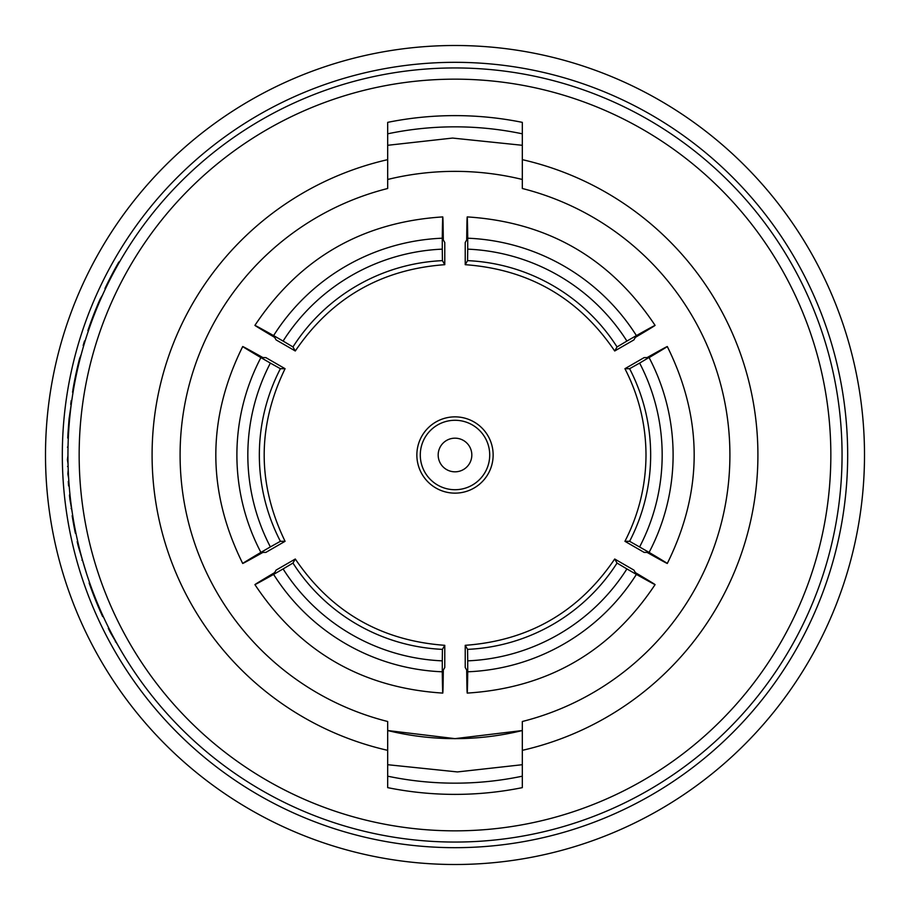 <?xml version="1.0" encoding="UTF-8"?>
<svg xmlns="http://www.w3.org/2000/svg" width="910" height="910" viewBox="0 0 910 910"><rect width="100%" height="100%" fill="white"/><g stroke="black" fill="none" stroke-linecap="round" stroke-linejoin="round"><path stroke-width="1.36" d="M455 738.636L387.683 730.537A283.636 283.636 0 0 0 522.317 730.537L455 738.636M639.628 363.09L667.292 346.528C703.134 418.839 703.134 491.161 667.292 563.472L649.103 552.393A209.516 209.448 90 0 0 649.103 357.607C673.673 343.024 672.99 343.024 647.056 357.607L644.143 357.607L624.931 368.698C638.854 395.782 645.872 424.549 645.998 455C645.872 485.451 638.854 514.218 624.931 541.302L644.143 552.393L647.056 552.393C672.99 566.976 673.673 566.976 649.103 552.393L629.606 541.302A187.358 187.289 90 0 0 629.606 368.698L639.628 363.09A198.585 198.505 -90 0 1 639.628 546.91M624.931 368.698L629.606 368.698M493.14 455A38.14 38.14 0 0 0 455 416.86A38.14 38.14 0 0 0 416.86 455A38.14 38.14 0 0 0 455 493.14A38.14 38.14 0 0 0 493.14 455M489.716 455A34.716 34.716 0 0 0 455 420.284A34.716 34.716 0 0 0 420.284 455A34.716 34.716 0 0 0 455 489.716A34.716 34.716 0 0 0 489.716 455M471.824 455A16.824 16.824 0 0 0 455 438.176A16.824 16.824 0 0 0 438.176 455A16.824 16.824 0 0 0 455 471.824A16.824 16.824 0 0 0 471.824 455M67.943 455A387.057 387.057 0 0 1 455 67.943A387.057 387.057 0 0 1 842.057 455A387.057 387.057 0 0 1 455 842.057A387.057 387.057 0 0 1 67.943 455A387.057 387.057 0 0 0 455 842.057A387.057 387.057 0 0 0 842.057 455M62.324 455A392.676 392.676 0 0 1 455 62.324A392.676 392.676 0 0 1 847.676 455A392.676 392.676 0 0 1 455 847.676A392.676 392.676 0 0 1 62.324 455A392.676 392.676 0 0 0 455 847.676A392.676 392.676 0 0 0 847.676 455M864.5 455A409.5 409.5 0 0 0 455 45.5A409.5 409.5 0 0 0 45.5 455A409.5 409.5 0 0 0 455 864.5A409.5 409.5 0 0 0 864.5 455M387.683 145.293L452.566 138.07L522.317 145.293M522.317 764.707L457.434 771.93L387.683 764.707M73.619 388.934L73.403 390.151M73.767 388.081L72.516 392.096L73.767 388.081M88.793 329.682L88.475 330.603M522.317 159.66L522.317 188.495A274.865 274.865 0 0 1 522.317 721.505L522.317 750.34A302.916 302.916 0 0 0 522.317 159.66L522.317 122.361A339.385 339.385 0 0 0 387.683 122.361L387.683 159.66A302.916 302.916 0 0 0 387.683 750.34L387.683 721.505A274.865 274.865 0 0 1 387.683 188.495L387.683 159.66M387.683 750.34L387.683 787.639A339.385 339.385 0 0 0 522.317 787.639L522.317 750.34M387.683 183.911L387.683 188.495M103.035 616.047L104.229 618.641M119.494 262L118.846 262A387.626 387.626 0 0 0 104.946 288.538L105.56 288.538M89.18 328.533L87.815 332.548M88.588 328.533L94.663 313.677M94.06 313.677L100.657 299.253M100.043 299.253L102.557 295.011M87.883 330.603L88.77 328.021A387.626 387.626 0 0 1 99.713 300.016M83.754 345.493L83.163 345.493A387.626 387.626 0 0 1 84.528 340.966L85.119 340.966M73.198 388.081L76.679 373.225M76.099 373.225L80.08 358.802M79.5 358.802L81.195 354.559M72.834 390.151L73.289 387.569A387.626 387.626 0 0 1 79.306 359.564M68.307 438.051L67.749 438.051A387.626 387.626 0 0 1 67.977 433.524L68.534 433.524M69.046 419.01L67.977 433.524L69.626 418.918M69.058 418.918L71.89 399.865M70.696 404.393A387.626 387.626 0 0 1 71.23 400.514M69.183 485.951L68.614 485.951A387.626 387.626 0 0 1 68.284 481.424L68.841 481.424M67.545 466.489L68.114 466.489M67.454 447.117L68.022 447.117M68.045 463.941L67.408 459.732L67.943 455.535M68.637 478.182L67.84 473.974L68.216 469.765M67.84 473.974L68.409 473.974M72.231 512.489L69.945 499.545A387.626 387.626 0 0 1 69.444 495.017L70.013 495.017M71.094 508.542L71.662 508.542M69.945 499.545L70.514 499.545M75.917 533.203L75.348 533.203A387.626 387.626 0 0 1 73.244 522.192L73.812 522.192M73.244 522.192A387.626 387.626 0 0 1 72.163 515.72L72.732 515.72M74.074 526.731L74.643 526.731M86.677 573.982L78.249 546.148A387.626 387.626 0 0 1 77.179 541.621L77.76 541.621M81.923 560.185L82.503 560.185M78.249 546.148L78.829 546.148M91.136 588.622L90.75 587.576M103.274 616.57L105.139 620.586M102.659 616.57L96.21 601.715L96.824 601.715M96.21 601.715L90.647 587.291L91.25 587.291M90.647 587.291L89.135 583.037L89.726 583.037M102.421 616.047A387.626 387.626 0 0 1 90.92 588.042M118.243 645.827L110.599 632.882A387.626 387.626 0 0 1 108.301 628.344L108.927 628.344M115.399 641.88L116.036 641.88M110.599 632.882L111.236 632.882M522.317 179.463A283.636 283.636 0 0 0 387.683 179.463L392.176 178.405M292.963 563.062A187.358 187.289 -150 0 0 442.431 649.365L442.283 660.853A198.585 198.505 30 0 1 283.09 568.932L292.963 563.062L295.295 559.013L276.094 570.104L274.627 572.629C249.033 587.803 248.692 588.395 273.603 574.403L283.09 568.932M273.603 574.403A209.516 209.448 -150 0 0 442.283 671.796L442.783 693.09C362.248 687.96 299.617 651.81 254.914 584.618L273.603 574.403M442.283 660.853L442.283 671.796C442.635 700.359 442.977 699.767 443.307 670.022L444.774 667.496L444.774 645.315L442.431 649.365M442.431 260.635A187.358 187.289 -30 0 0 292.963 346.938L283.09 341.068A198.585 198.505 150 0 1 442.283 249.147L442.431 260.635L444.774 264.685L444.774 242.504L443.307 239.978C442.977 210.233 442.635 209.641 442.283 238.204L442.283 249.147M442.283 238.204A209.516 209.448 -30 0 0 273.603 335.597L254.914 325.382C299.617 258.19 362.248 222.04 442.783 216.91L442.283 238.204M283.09 341.068L273.603 335.597C248.692 321.605 249.033 322.197 274.627 337.371L276.094 339.896L295.295 350.987L292.963 346.938M617.037 346.938A187.358 187.289 30 0 0 467.569 260.635L467.717 249.147A198.585 198.505 -150 0 1 626.91 341.068L617.037 346.938L614.705 350.987L633.906 339.896L635.373 337.371C660.967 322.197 661.308 321.605 636.397 335.597L626.91 341.068M636.397 335.597A209.516 209.448 30 0 0 467.717 238.204L467.217 216.91C547.752 222.04 610.383 258.19 655.086 325.382L636.397 335.597M467.717 249.147L467.717 238.204C467.365 209.641 467.023 210.233 466.693 239.978L465.226 242.504L465.226 264.685L467.569 260.635M467.569 649.365A187.358 187.289 150 0 0 617.037 563.062L626.91 568.932A198.585 198.505 -30 0 1 467.717 660.853L467.569 649.365L465.226 645.315L465.226 667.496L466.693 670.022C467.023 699.767 467.365 700.359 467.717 671.796L467.717 660.853M467.717 671.796A209.516 209.448 150 0 0 636.397 574.403L655.086 584.618C610.383 651.81 547.752 687.96 467.217 693.09L467.717 671.796M626.91 568.932L636.397 574.403C661.308 588.395 660.967 587.803 635.373 572.629L633.906 570.104L614.705 559.013L617.037 563.062M280.394 368.698A187.358 187.289 -90 0 0 280.394 541.302L270.372 546.91A198.585 198.505 90 0 1 270.372 363.09L280.394 368.698L285.069 368.698L265.856 357.607L262.945 357.607C237.01 343.024 236.327 343.024 260.897 357.607L270.372 363.09M260.897 357.607A209.516 209.448 -90 0 0 260.897 552.393L242.708 563.472C206.866 491.161 206.866 418.839 242.708 346.528L260.897 357.607M270.372 546.91L260.897 552.393C236.327 566.976 237.01 566.976 262.945 552.393L265.856 552.393L285.069 541.302L280.394 541.302M444.774 645.315C381.017 640.663 331.195 611.895 295.295 559.013M624.931 541.302L629.606 541.302M295.295 350.987C331.195 298.105 381.017 269.337 444.774 264.685M465.226 264.685C528.983 269.337 578.805 298.105 614.705 350.987M614.705 559.013C578.805 611.895 528.983 640.663 465.226 645.315M285.069 541.302C257.223 483.767 257.223 426.233 285.069 368.698M830.841 455A375.841 375.841 0 0 0 455 79.159A375.841 375.841 0 0 0 79.159 455A375.841 375.841 0 0 0 455 830.841A375.841 375.841 0 0 0 830.841 455M522.317 776.184A328.157 328.157 0 0 1 387.683 776.184M387.683 133.815A328.157 328.157 0 0 1 522.317 133.815"/></g></svg>
